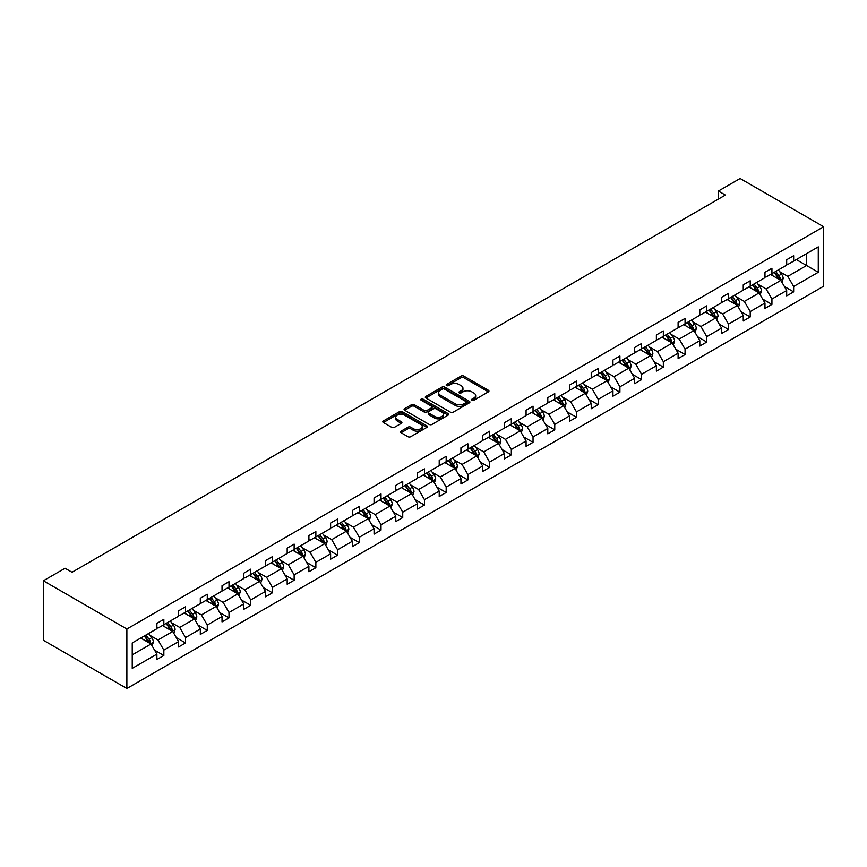 <?xml version="1.0" encoding="UTF-8"?>
<svg xmlns="http://www.w3.org/2000/svg" width="867" height="867" viewBox="0 0 867 867"><rect width="100%" height="100%" fill="white"/><g stroke="black" fill="none" stroke-linecap="round" stroke-linejoin="round"><path stroke-width="1.3" d="M471.962 400.251A1.355 0.78 0 0 0 473.881 400.251L488.392 391.862A1.929 1.116 0 0 0 488.955 391.071A1.929 1.116 0 0 0 488.392 390.291L463.802 376.083A1.929 1.116 0 0 0 461.06 376.083L446.548 384.471A1.355 0.78 0 0 0 446.147 385.024A1.355 0.78 0 0 0 446.548 385.577A1.355 0.78 0 0 0 448.456 385.577L450.341 384.493A6.188 3.566 0 0 1 459.087 384.493L461.136 385.674A6.188 3.566 0 0 1 462.945 388.199A6.188 3.566 0 0 1 461.136 390.724L459.25 391.808A1.355 0.78 0 0 0 458.86 392.361A1.355 0.78 0 0 0 459.25 392.914A1.355 0.78 0 0 0 461.168 392.914L463.043 391.83A6.188 3.566 0 0 1 471.789 391.83L473.837 393.011A6.188 3.566 0 0 1 475.658 395.536A6.188 3.566 0 0 1 473.837 398.061L471.962 399.145A1.355 0.78 0 0 0 471.561 399.698A1.355 0.78 0 0 0 471.962 400.251L471.962 399.145M401.074 431.159A1.929 1.116 0 0 0 400.511 431.939A1.929 1.116 0 0 0 401.074 432.731L407.978 436.719A1.929 1.116 0 0 0 410.709 436.719L426.835 427.409A1.929 1.116 0 0 0 427.398 426.618A1.929 1.116 0 0 0 426.835 425.827L402.234 411.63A1.929 1.116 0 0 0 399.503 411.63L383.377 420.939A1.929 1.116 0 0 0 382.813 421.73A1.929 1.116 0 0 0 383.377 422.511L391.711 427.323A1.929 1.116 0 0 0 394.452 427.323L401.345 423.345A1.929 1.116 0 0 0 401.92 422.554A1.929 1.116 0 0 0 401.345 421.763L397.216 419.379A5.169 2.98 0 0 1 395.699 417.265A5.169 2.98 0 0 1 398.896 414.513A5.169 2.98 0 0 1 404.531 415.163L420.723 424.505A5.169 2.98 0 0 1 422.229 426.618A5.169 2.98 0 0 1 419.043 429.371A5.169 2.98 0 0 1 413.407 428.732L410.709 427.171A1.929 1.116 0 0 0 407.978 427.171L401.074 431.159L401.074 432.731L407.978 428.775L407.978 427.171M823.65 226.731L740.125 178.504L718.407 191.043L725.365 195.064L72.026 572.263L65.068 568.253L43.35 580.782L126.875 629.009L823.65 226.731L823.65 286.218L126.875 688.496L126.875 629.009M450.472 412.183A1.929 1.116 0 0 0 453.203 412.183L469.329 402.873A1.929 1.116 0 0 0 469.903 402.082A1.929 1.116 0 0 0 469.329 401.291L444.738 387.094A1.929 1.116 0 0 0 442.007 387.094L425.881 396.403A1.929 1.116 0 0 0 425.307 397.194A1.929 1.116 0 0 0 425.881 397.975L450.472 412.183M421.709 400.543A1.355 0.78 0 0 1 423.074 400.727L448.055 415.152L431.961 424.451A1.929 1.116 0 0 1 429.23 424.451L404.629 410.243L404.629 408.671A1.929 1.116 0 0 0 404.065 409.462A1.929 1.116 0 0 0 404.629 410.243M404.629 408.671L411.532 404.683A1.929 1.116 0 0 1 414.263 404.683L424.234 410.449A1.929 1.116 0 0 0 426.976 410.449L431.549 407.804A1.929 1.116 0 0 0 432.113 407.013A1.929 1.116 0 0 0 431.549 406.222L421.167 400.229A1.355 0.78 0 0 1 420.766 399.676A1.355 0.78 0 0 1 421.6 398.95A1.355 0.78 0 0 1 423.074 399.123L448.087 413.559A1.929 1.116 0 0 1 448.651 414.35A1.929 1.116 0 0 1 448.087 415.141L448.087 413.559M132.239 642.956L156.884 628.727L156.884 623.34L163.841 619.331L163.841 624.717L178.602 616.188L178.602 610.812L185.56 606.792L185.56 612.178L200.31 603.649L200.31 598.273L207.278 594.253L207.278 599.639L222.028 591.121L222.028 585.734L228.996 581.714L228.996 587.1L243.746 578.582L243.746 573.195L250.715 569.175L250.715 574.561L265.465 566.043L265.465 560.656L272.433 556.636L272.433 562.022L287.183 553.504L287.183 548.117L294.141 544.097L294.141 549.483L308.901 540.965L308.901 535.578L315.859 531.558L315.859 536.944L330.62 528.426L330.62 523.039L337.577 519.019L337.577 524.405L352.338 515.887L352.338 510.5L359.296 506.48L359.296 511.866L374.056 503.348L374.056 497.961L381.014 493.941L381.014 499.327L395.775 490.809L395.775 485.422L402.732 481.402L402.732 486.788L417.493 478.27L417.493 472.883L424.451 468.863L424.451 474.249L439.211 465.731L439.211 460.344L446.169 456.324L446.169 461.71L460.93 453.192L460.93 447.805L467.887 443.785L467.887 449.171L482.648 440.653L482.648 435.267L489.606 431.246L489.606 436.632L504.356 428.114L504.356 422.728L511.324 418.707L511.324 424.093L526.074 415.575L526.074 410.189L533.042 406.168L533.042 411.554L547.792 403.036L547.792 397.65L554.761 393.629L554.761 399.015L569.511 390.497L569.511 385.111L576.479 381.09L576.479 386.476L591.229 377.958L591.229 372.572L598.187 368.562L598.187 373.937L612.947 365.419L612.947 360.033L619.905 356.023L619.905 361.398L634.666 352.88L634.666 347.494L641.623 343.484L641.623 348.87L656.384 340.341L656.384 334.955L663.342 330.945L663.342 336.331L678.102 327.802L678.102 322.426L685.06 318.406L685.06 323.792L699.821 315.263L699.821 309.887L706.778 305.867L706.778 311.253L721.539 302.735L721.539 297.348L728.497 293.328L728.497 298.714L743.257 290.196L743.257 284.81L750.215 280.789L750.215 286.175L764.976 277.657L764.976 272.271L771.933 268.25L771.933 273.636L786.683 265.118L786.683 259.732L793.652 255.711L793.652 261.097L818.285 246.867L818.285 272.271L793.652 286.489L793.652 291.876L786.683 295.896L786.683 290.51L771.933 299.028L771.933 304.415L764.976 308.435L764.976 303.049L750.215 311.567L750.215 316.954L743.257 320.974L743.257 315.588L728.497 324.106L728.497 329.493L721.539 333.513L721.539 328.127L706.778 336.645L706.778 342.031L699.821 346.052L699.821 340.666L685.06 349.184L685.06 354.57L678.102 358.591L678.102 353.205L663.342 361.723L663.342 367.109L656.384 371.13L656.384 365.744L641.623 374.262L641.623 379.648L634.666 383.669L634.666 378.283L619.905 386.801L619.905 392.187L612.947 396.208L612.947 390.822L598.187 399.34L598.187 404.726L591.229 408.747L591.229 403.361L576.479 411.879L576.479 417.265L569.511 421.286L569.511 415.9L554.761 424.418L554.761 429.804L547.792 433.825L547.792 428.439L533.042 436.957L533.042 442.343L526.074 446.364L526.074 440.978L511.324 449.496L511.324 454.882L504.356 458.903L504.356 453.517L489.606 462.035L489.606 467.421L482.648 471.442L482.648 466.056L467.887 474.574L467.887 479.96L460.93 483.981L460.93 478.595L446.169 487.113L446.169 492.499L439.211 496.509L439.211 491.134L424.451 499.652L424.451 505.038L417.493 509.048L417.493 503.673L402.732 512.191L402.732 517.577L395.775 521.587L395.775 516.201L381.014 524.73L381.014 530.116L374.056 534.126L374.056 528.74L359.296 537.269L359.296 542.644L352.338 546.665L352.338 541.279L337.577 549.808L337.577 555.183L330.62 559.204L330.62 553.818L315.859 562.336L315.859 567.722L308.901 571.743L308.901 566.357L294.141 574.875L294.141 580.261L287.183 584.282L287.183 578.896L272.433 587.414L272.433 592.8L265.465 596.821L265.465 591.435L250.715 599.953L250.715 605.339L243.746 609.36L243.746 603.974L228.996 612.492L228.996 617.878L222.028 621.899L222.028 616.513L207.278 625.031L207.278 630.417L200.31 634.438L200.31 629.052L185.56 637.57L185.56 642.956L178.602 646.977L178.602 641.591L163.841 650.109L163.841 655.495L156.884 659.516L156.884 654.13L132.239 668.359L132.239 642.956M162.443 625.519L172.75 631.469L157.989 639.987L149.937 635.327M157.989 639.987L163.841 650.109M172.75 631.469L178.602 641.591M156.884 627.448L157.989 628.087L163.841 624.717M184.162 612.98L194.468 618.93L179.707 627.448L171.655 622.788M179.707 627.448L185.56 637.57M194.468 618.93L200.31 629.052M178.602 614.909L179.707 615.548L185.56 612.178M205.88 600.441L216.186 606.391L201.426 614.909L193.374 610.26M201.426 614.909L207.278 625.031M216.186 606.391L222.028 616.513M200.31 602.37L201.426 603.009L207.278 599.639M227.598 587.902L237.905 593.852L223.144 602.37L215.092 597.721M223.144 602.37L228.996 612.492M237.905 593.852L243.746 603.974M222.028 589.831L223.144 590.47L228.996 587.1M249.317 575.363L259.623 581.313L244.862 589.831L236.81 585.182M244.862 589.831L250.715 599.953M259.623 581.313L265.465 591.435M243.746 577.292L244.862 577.931L250.715 574.561M271.035 562.824L281.341 568.774L266.581 577.292L258.529 572.643M266.581 577.292L272.433 587.414M281.341 568.774L287.183 578.896M265.465 564.753L266.581 565.392L272.433 562.022M292.753 550.285L303.06 556.235L288.299 564.753L280.236 560.104M288.299 564.753L294.141 574.875M303.06 556.235L308.901 566.357M287.183 552.214L288.299 552.853L294.141 549.483M314.472 537.746L324.778 543.696L310.018 552.214L301.954 547.565M310.018 552.214L315.859 562.336M324.778 543.696L330.62 553.818M308.901 539.675L310.018 540.314L315.859 536.944M336.19 525.207L346.486 531.157L331.736 539.675L323.673 535.026M331.736 539.675L337.577 549.808M346.486 531.157L352.338 541.279M330.62 527.136L331.736 527.775L337.577 524.405M357.908 512.668L368.204 518.618L353.454 527.136L345.391 522.487M353.454 527.136L359.296 537.269M368.204 518.618L374.056 528.74M352.338 514.597L353.454 515.236L359.296 511.866M379.627 500.129L389.922 506.079L375.173 514.597L367.109 509.948M375.173 514.597L381.014 524.73M389.922 506.079L395.775 516.201M374.056 502.058L375.173 502.697L381.014 499.327M401.345 487.59L411.641 493.54L396.891 502.058L388.828 497.409M396.891 502.058L402.732 512.191M411.641 493.54L417.493 503.673M395.775 489.519L396.891 490.169L402.732 486.788M423.063 475.051L433.359 481.001L418.609 489.519L410.546 484.87M418.609 489.519L424.451 499.652M433.359 481.001L439.211 491.134M417.493 476.98L418.609 477.63L424.451 474.249M444.771 462.512L455.077 468.462L440.317 476.98L432.265 472.331M440.317 476.98L446.169 487.113M455.077 468.462L460.93 478.595M439.211 464.441L440.317 465.091L446.169 461.71M466.489 449.973L476.796 455.923L462.035 464.441L453.983 459.792M462.035 464.441L467.887 474.574M476.796 455.923L482.648 466.056M460.93 451.902L462.035 452.552L467.887 449.171M488.208 437.434L498.514 443.384L483.753 451.902L475.701 447.253M483.753 451.902L489.606 462.035M498.514 443.384L504.356 453.517M482.648 439.363L483.753 440.013L489.606 436.632M509.926 424.895L520.233 430.845L505.472 439.363L497.42 434.714M505.472 439.363L511.324 449.496M520.233 430.845L526.074 440.978M504.356 426.824L505.472 427.474L511.324 424.093M531.644 412.356L541.951 418.306L527.19 426.824L519.138 422.175M527.19 426.824L533.042 436.957M541.951 418.306L547.792 428.439M526.074 414.285L527.19 414.935L533.042 411.554M553.363 399.828L563.669 405.767L548.909 414.285L540.856 409.636M548.909 414.285L554.761 424.418M563.669 405.767L569.511 415.9M547.792 401.757L548.909 402.396L554.761 399.015M575.081 387.289L585.388 393.228L570.627 401.757L562.564 397.097M570.627 401.757L576.479 411.879M585.388 393.228L591.229 403.361M569.511 389.218L570.627 389.857L576.479 386.476M596.799 374.75L607.106 380.689L592.345 389.218L584.282 384.558M592.345 389.218L598.187 399.34M607.106 380.689L612.947 390.822M591.229 376.679L592.345 377.318L598.187 373.937M618.518 362.211L628.813 368.15L614.064 376.679L606 372.019M614.064 376.679L619.905 386.801M628.813 368.15L634.666 378.283M612.947 364.14L614.064 364.779L619.905 361.398M640.236 349.672L650.532 355.622L635.782 364.14L627.719 359.48M635.782 364.14L641.623 374.262M650.532 355.622L656.384 365.744M634.666 351.601L635.782 352.24L641.623 348.87M661.954 337.133L672.25 343.083L657.5 351.601L649.437 346.941M657.5 351.601L663.342 361.723M672.25 343.083L678.102 353.205M656.384 339.062L657.5 339.701L663.342 336.331M683.673 324.594L693.968 330.544L679.219 339.062L671.156 334.402M679.219 339.062L685.06 349.184M693.968 330.544L699.821 340.666M678.102 326.523L679.219 327.162L685.06 323.792M705.391 312.055L715.687 318.005L700.937 326.523L692.874 321.874M700.937 326.523L706.778 336.645M715.687 318.005L721.539 328.127M699.821 313.984L700.937 314.623L706.778 311.253M727.11 299.516L737.405 305.466L722.644 313.984L714.592 309.335M722.644 313.984L728.497 324.106M737.405 305.466L743.257 315.588M721.539 301.445L722.644 302.084L728.497 298.714M748.817 286.977L759.124 292.927L744.363 301.445L736.311 296.796M744.363 301.445L750.215 311.567M759.124 292.927L764.976 303.049M743.257 288.906L744.363 289.545L750.215 286.175M770.535 274.438L780.842 280.388L766.081 288.906L758.029 284.257M766.081 288.906L771.933 299.028M780.842 280.388L786.683 290.51M764.976 276.367L766.081 277.007L771.933 273.636M796.296 259.569L806.592 265.519L787.8 276.367L779.747 271.718M787.8 276.367L793.652 286.489M818.285 272.271L806.592 265.519L806.592 253.619L818.285 246.867M43.35 580.782L43.35 640.269L126.875 688.496M718.407 191.043L718.407 199.085M786.683 263.828L787.8 264.468L793.652 261.097M132.239 654.856L151.031 644.008L140.736 638.058M151.031 644.008L156.884 654.13M784.397 286.533L793.652 291.876M762.678 299.072L771.933 304.415M740.96 311.611L750.215 316.954M719.242 324.15L728.497 329.493M697.523 336.689L706.778 342.031M675.805 349.228L685.06 354.57M654.086 361.767L663.342 367.109M632.368 374.306L641.623 379.648M610.65 386.845L619.905 392.187M588.931 399.384L598.187 404.726M567.213 411.923L576.479 417.265M545.495 424.462L554.761 429.804M523.776 437.001L533.042 442.343M502.069 449.54L511.324 454.882M480.351 462.078L489.606 467.421M458.632 474.617L467.887 479.96M436.914 487.146L446.169 492.499M415.195 499.685L424.451 505.038M393.477 512.224L402.732 517.577M371.759 524.763L381.014 530.116M350.04 537.302L359.296 542.644M328.322 549.841L337.577 555.183M306.604 562.38L315.859 567.722M284.885 574.919L294.141 580.261M263.167 587.458L272.433 592.8M241.449 599.997L250.715 605.339M219.73 612.536L228.996 617.878M198.023 625.074L207.278 630.417M176.304 637.613L185.56 642.956M154.586 650.152L163.841 655.495M472.504 400.435L473.837 399.665A6.188 3.566 0 0 0 475.658 397.14L475.658 395.536M462.945 388.199L462.945 389.803A6.188 3.566 0 0 1 461.136 392.328L459.792 393.098M488.392 390.291L488.392 391.862L463.802 377.698A1.929 1.116 0 0 0 461.06 377.698L447.09 385.761M469.329 401.291L469.329 402.873L444.738 388.698A1.929 1.116 0 0 0 442.007 388.698L425.903 397.996M465.915 402.635A1.355 0.78 0 0 0 466.316 402.082A1.355 0.78 0 0 0 465.915 401.529L444.327 389.066A1.355 0.78 0 0 0 442.408 389.066L440.436 390.204A6.188 3.566 0 0 0 438.615 392.729A6.188 3.566 0 0 0 440.436 395.254L455.186 403.773A6.188 3.566 0 0 0 463.932 403.773L465.915 402.635L465.915 404.239A1.355 0.78 0 0 0 466.316 403.686L466.316 402.082M438.615 392.729L438.615 394.344A6.188 3.566 0 0 0 440.436 396.869L440.436 395.254M465.915 404.239L463.932 405.388A6.188 3.566 0 0 1 455.186 405.388L440.436 396.869M404.651 410.264L411.532 406.298L411.532 404.683M432.113 407.013L432.113 408.617A1.929 1.116 0 0 1 431.549 409.408L426.976 412.053A1.929 1.116 0 0 1 424.234 412.053L414.263 406.298A1.929 1.116 0 0 0 411.532 406.298M434.584 416.42A5.169 2.98 0 0 0 440.219 417.07A5.169 2.98 0 0 0 443.416 414.307A5.169 2.98 0 0 0 441.899 412.204L436.199 408.91A1.929 1.116 0 0 0 433.457 408.91L428.883 411.554A1.929 1.116 0 0 0 428.32 412.334A1.929 1.116 0 0 0 428.883 413.125L434.584 416.42L434.584 418.024A5.169 2.98 0 0 0 440.219 418.674A5.169 2.98 0 0 0 443.416 415.922L443.416 414.307M428.32 412.334L428.32 413.949A1.929 1.116 0 0 0 428.883 414.729L428.883 413.125M434.584 418.024L428.883 414.729M422.229 426.618L422.229 428.222A5.169 2.98 0 0 1 419.043 430.986A5.169 2.98 0 0 1 413.407 430.335L410.709 428.775A1.929 1.116 0 0 0 407.978 428.775M395.699 417.265L395.699 418.88A5.169 2.98 0 0 0 397.216 420.983L397.216 419.379M401.323 423.356L397.216 420.983M426.835 425.827L426.835 427.409L402.234 413.234A1.929 1.116 0 0 0 399.503 413.234L383.409 422.532M781.904 282.219L783.183 278.524A5.213 3.013 -120 0 0 781.514 274.08L778.393 269.908M772.779 275.739L771.424 273.929M780.072 279.943L780.365 278.74A5.213 3.013 -120 0 0 778.869 275.608L775.748 271.436M774.437 272.184L777.872 276.779A2.655 1.539 60 0 1 778.36 277.592L780.365 278.74M774.068 272.401L777.2 276.573A5.213 3.013 60 0 1 778.501 279.033M760.186 294.758L761.464 291.063A5.213 3.013 -120 0 0 759.795 286.619L756.674 282.447M751.071 288.267L749.706 286.468M758.354 292.482L758.647 291.279A5.213 3.013 -120 0 0 757.151 288.147L754.03 283.975M752.719 284.723L756.154 289.318A2.655 1.539 60 0 1 756.642 290.12L758.647 291.279M752.361 284.94L755.482 289.112A5.213 3.013 60 0 1 756.783 291.572M738.467 307.297L739.746 303.602A5.213 3.013 -120 0 0 738.077 299.158L734.956 294.986M729.353 300.806L727.998 299.007M736.636 305.021L736.928 303.818A5.213 3.013 -120 0 0 735.433 300.686L732.312 296.514M731 297.262L734.447 301.857A2.655 1.539 60 0 1 734.923 302.659L736.928 303.818M730.643 297.479L733.764 301.651A5.213 3.013 60 0 1 735.064 304.111M716.749 319.836L718.028 316.141A5.213 3.013 -120 0 0 716.359 311.697L713.238 307.525M707.635 313.345L706.28 311.535M714.917 317.56L715.21 316.357A5.213 3.013 -120 0 0 713.714 313.225L710.593 309.053M709.282 309.801L712.728 314.396A2.655 1.539 60 0 1 713.205 315.198L715.21 316.357M708.924 310.018L712.045 314.19A5.213 3.013 60 0 1 713.346 316.65M695.031 332.375L696.309 328.68A5.213 3.013 -120 0 0 694.64 324.236L691.519 320.064M685.916 325.884L684.562 324.074M693.199 330.099L693.492 328.896A5.213 3.013 -120 0 0 691.996 325.764L688.875 321.592M687.564 322.34L691.01 326.935A2.655 1.539 60 0 1 691.487 327.737L693.492 328.896M687.206 322.557L690.327 326.729A5.213 3.013 60 0 1 691.628 329.189M673.312 344.914L674.591 341.208A5.213 3.013 -120 0 0 672.922 336.775L669.801 332.603M664.198 338.423L662.843 336.613M671.481 342.638L671.773 341.435A5.213 3.013 -120 0 0 670.278 338.293L667.157 334.12M665.845 334.879L669.291 339.474A2.655 1.539 60 0 1 669.768 340.276L671.773 341.435M665.488 335.085L668.609 339.257A5.213 3.013 60 0 1 669.909 341.728M651.594 357.453L652.873 353.747A5.213 3.013 -120 0 0 651.215 349.314L648.082 345.142M642.48 350.962L641.125 349.152M649.762 355.167L650.055 353.974A5.213 3.013 -120 0 0 648.559 350.832L645.438 346.659M644.127 347.418L647.573 352.013A2.655 1.539 60 0 1 648.05 352.815L650.055 353.974M643.769 347.624L646.89 351.796A5.213 3.013 60 0 1 648.191 354.267M629.875 369.992L631.154 366.286A5.213 3.013 -120 0 0 629.496 361.842L626.364 357.67M620.761 363.501L619.406 361.691M628.044 367.706L628.337 366.513A5.213 3.013 -120 0 0 626.852 363.371L623.72 359.198M622.419 359.957L625.855 364.552A2.655 1.539 60 0 1 626.332 365.354L628.337 366.513M622.051 360.163L625.172 364.335A5.213 3.013 60 0 1 626.473 366.806M608.157 382.531L609.436 378.825A5.213 3.013 -120 0 0 607.778 374.381L604.646 370.209M599.043 376.04L597.688 374.23M606.326 380.245L606.618 379.052A5.213 3.013 -120 0 0 605.133 375.91L602.001 371.737M600.701 372.496L604.136 377.091A2.655 1.539 60 0 1 604.624 377.893L606.618 379.052M600.332 372.702L603.454 376.874A5.213 3.013 60 0 1 604.754 379.345M586.439 395.059L587.718 391.364A5.213 3.013 -120 0 0 586.059 386.92L582.927 382.748M577.324 388.579L575.97 386.769M584.618 392.784L584.9 391.591A5.213 3.013 -120 0 0 583.415 388.449L580.283 384.276M578.983 385.035L582.418 389.63A2.655 1.539 60 0 1 582.906 390.432L584.9 391.591M578.614 385.241L581.746 389.413A5.213 3.013 60 0 1 583.036 391.884M564.72 407.598L565.999 403.903A5.213 3.013 -120 0 0 564.341 399.459L561.209 395.287M555.606 401.118L554.251 399.308M562.9 405.322L563.192 404.13A5.213 3.013 -120 0 0 561.697 400.988L558.565 396.815M557.264 397.574L560.7 402.169A2.655 1.539 60 0 1 561.187 402.971L563.192 404.13M556.896 397.78L560.028 401.952A5.213 3.013 60 0 1 561.328 404.423M543.002 420.137L544.292 416.442A5.213 3.013 -120 0 0 542.623 411.998L539.502 407.826M533.888 413.657L532.533 411.847M541.181 417.861L541.474 416.669A5.213 3.013 -120 0 0 539.978 413.526L536.846 409.354M535.546 410.113L538.981 414.708A2.655 1.539 60 0 1 539.469 415.51L541.474 416.669M535.177 410.319L538.309 414.491A5.213 3.013 60 0 1 539.61 416.962M521.284 432.676L522.573 428.981A5.213 3.013 -120 0 0 520.904 424.537L517.783 420.365M512.169 426.196L510.815 424.386M519.463 430.4L519.756 429.208A5.213 3.013 -120 0 0 518.26 426.065L515.139 421.893M513.828 422.652L517.263 427.236A2.655 1.539 60 0 1 517.751 428.049L519.756 429.208M513.459 422.858L516.591 427.03A5.213 3.013 60 0 1 517.892 429.49M499.576 445.215L500.855 441.52A5.213 3.013 -120 0 0 499.186 437.076L496.065 432.904M490.451 438.735L489.096 436.925M497.745 442.939L498.037 441.747A5.213 3.013 -120 0 0 496.542 438.604L493.421 434.432M492.109 435.191L495.545 439.775A2.655 1.539 60 0 1 496.032 440.588L498.037 441.747M491.741 435.397L494.873 439.569A5.213 3.013 60 0 1 496.173 442.029M477.858 457.754L479.137 454.059A5.213 3.013 -120 0 0 477.468 449.615L474.347 445.443M468.733 451.273L467.378 449.464M476.026 455.478L476.319 454.286A5.213 3.013 -120 0 0 474.823 451.143L471.702 446.971M470.391 447.73L473.826 452.314A2.655 1.539 60 0 1 474.314 453.127L476.319 454.286M470.033 447.936L473.154 452.108A5.213 3.013 60 0 1 474.455 454.568M456.14 470.293L457.418 466.598A5.213 3.013 -120 0 0 455.749 462.154L452.628 457.982M447.025 463.812L445.671 462.003M454.308 468.017L454.601 466.825A5.213 3.013 -120 0 0 453.105 463.682L449.984 459.51M448.673 460.269L452.119 464.853A2.655 1.539 60 0 1 452.596 465.666L454.601 466.825M448.315 460.475L451.436 464.647A5.213 3.013 60 0 1 452.737 467.107M434.421 482.832L435.7 479.137A5.213 3.013 -120 0 0 434.031 474.693L430.91 470.521M425.307 476.351L423.952 474.542M432.59 480.556L432.882 479.364A5.213 3.013 -120 0 0 431.387 476.221L428.265 472.049M426.954 472.808L430.4 477.392A2.655 1.539 60 0 1 430.877 478.205L432.882 479.364M426.597 473.014L429.718 477.186A5.213 3.013 60 0 1 431.018 479.646M412.703 495.371L413.982 491.676A5.213 3.013 -120 0 0 412.313 487.232L409.191 483.06M403.588 488.89L402.234 487.081M410.871 493.095L411.164 491.892A5.213 3.013 -120 0 0 409.668 488.76L406.547 484.588M405.236 485.347L408.682 489.931A2.655 1.539 60 0 1 409.159 490.744L411.164 491.892M404.878 485.553L407.999 489.725A5.213 3.013 60 0 1 409.3 492.185M390.984 507.91L392.263 504.215A5.213 3.013 -120 0 0 390.594 499.771L387.473 495.599M381.87 501.429L380.515 499.62M389.153 505.634L389.446 504.431A5.213 3.013 -120 0 0 387.95 501.299L384.829 497.127M383.517 497.886L386.964 502.47A2.655 1.539 60 0 1 387.441 503.283L389.446 504.431M383.16 498.091L386.281 502.264A5.213 3.013 60 0 1 387.582 504.724M369.266 520.449L370.545 516.754A5.213 3.013 -120 0 0 368.887 512.31L365.755 508.138M360.152 513.968L358.797 512.159M367.435 518.173L367.727 516.97A5.213 3.013 -120 0 0 366.232 513.838L363.11 509.666M361.799 510.414L365.245 515.009A2.655 1.539 60 0 1 365.722 515.822L367.727 516.97M361.441 510.63L364.563 514.803A5.213 3.013 60 0 1 365.863 517.263M347.548 532.988L348.827 529.293A5.213 3.013 -120 0 0 347.168 524.849L344.036 520.677M338.433 526.507L337.079 524.698M345.716 530.712L346.009 529.509A5.213 3.013 -120 0 0 344.524 526.377L341.392 522.205M340.092 522.953L343.527 527.548A2.655 1.539 60 0 1 344.004 528.361L346.009 529.509M339.723 523.169L342.844 527.342A5.213 3.013 60 0 1 344.145 529.802M325.829 545.527L327.108 541.832A5.213 3.013 -120 0 0 325.45 537.388L322.318 533.216M316.715 539.046L315.36 537.237M323.998 543.251L324.291 542.048A5.213 3.013 -120 0 0 322.806 538.916L319.674 534.744M318.373 535.492L321.809 540.087A2.655 1.539 60 0 1 322.296 540.9L324.291 542.048M318.005 535.708L321.126 539.881A5.213 3.013 60 0 1 322.426 542.341M304.111 558.066L305.39 554.371A5.213 3.013 -120 0 0 303.732 549.927L300.6 545.755M294.997 551.585L293.642 549.776M302.29 555.79L302.572 554.587A5.213 3.013 -120 0 0 301.087 551.455L297.955 547.283M296.655 548.031L300.09 552.626A2.655 1.539 60 0 1 300.578 553.439L302.572 554.587M296.286 548.247L299.418 552.42A5.213 3.013 60 0 1 300.708 554.88M282.393 570.605L283.672 566.91A5.213 3.013 -120 0 0 282.013 562.466L278.881 558.294M273.278 564.124L271.924 562.315M280.572 568.329L280.865 567.126A5.213 3.013 -120 0 0 279.369 563.994L276.237 559.822M274.937 560.57L278.372 565.165A2.655 1.539 60 0 1 278.86 565.978L280.865 567.126M274.568 560.786L277.7 564.959A5.213 3.013 60 0 1 279.001 567.419M260.674 583.144L261.964 579.449A5.213 3.013 -120 0 0 260.295 575.005L257.163 570.833M251.56 576.653L250.205 574.854M258.854 580.868L259.146 579.665A5.213 3.013 -120 0 0 257.651 576.533L254.519 572.361M253.218 573.109L256.654 577.704A2.655 1.539 60 0 1 257.141 578.506L259.146 579.665M252.85 573.325L255.982 577.498A5.213 3.013 60 0 1 257.282 579.958M238.956 595.683L240.246 591.988A5.213 3.013 -120 0 0 238.577 587.544L235.456 583.372M229.842 589.192L228.487 587.382M237.135 593.407L237.428 592.204A5.213 3.013 -120 0 0 235.932 589.072L232.8 584.9M231.5 585.648L234.935 590.243A2.655 1.539 60 0 1 235.423 591.045L237.428 592.204M231.131 585.864L234.263 590.037A5.213 3.013 60 0 1 235.564 592.497M217.249 608.222L218.527 604.527A5.213 3.013 -120 0 0 216.858 600.083L213.737 595.911M208.123 601.731L206.769 599.921M215.417 605.946L215.71 604.743A5.213 3.013 -120 0 0 214.214 601.611L211.093 597.439M209.781 598.187L213.217 602.782A2.655 1.539 60 0 1 213.705 603.584L215.71 604.743M209.413 598.403L212.545 602.576A5.213 3.013 60 0 1 213.846 605.036M195.53 620.761L196.809 617.066A5.213 3.013 -120 0 0 195.14 612.622L192.019 608.45M186.405 614.269L185.05 612.46M193.699 618.485L193.991 617.282A5.213 3.013 -120 0 0 192.496 614.139L189.374 609.978M188.063 610.726L191.499 615.321A2.655 1.539 60 0 1 191.986 616.123L193.991 617.282M187.695 610.932L190.827 615.104A5.213 3.013 60 0 1 192.127 617.575M173.812 633.3L175.091 629.594A5.213 3.013 -120 0 0 173.422 625.161L170.3 620.989M164.697 626.808L163.332 624.999M171.98 631.024L172.273 629.821A5.213 3.013 -120 0 0 170.777 626.678L167.656 622.506M166.345 623.265L169.791 627.86A2.655 1.539 60 0 1 170.268 628.662L172.273 629.821M165.987 623.471L169.108 627.643A5.213 3.013 60 0 1 170.409 630.114M152.093 645.839L153.372 642.133A5.213 3.013 -120 0 0 151.703 637.689L148.582 633.528M142.979 639.347L141.624 637.538M150.262 643.552L150.555 642.36A5.213 3.013 -120 0 0 149.059 639.217L145.938 635.045M144.626 635.804L148.073 640.399A2.655 1.539 60 0 1 148.55 641.201L150.555 642.36M144.269 636.01L147.39 640.182A5.213 3.013 60 0 1 148.69 642.653M473.837 399.665L473.837 398.061M459.25 392.914L459.25 391.808M461.136 392.328L461.136 390.724M446.548 385.577L446.548 384.471M461.06 377.698L461.06 376.083M463.802 377.698L463.802 376.083M425.881 397.975L425.881 396.403M442.007 388.698L442.007 387.094M444.738 388.698L444.738 387.094M455.186 405.388L455.186 403.773M463.932 405.388L463.932 403.773M414.263 406.298L414.263 404.683M424.234 412.053L424.234 410.449M426.976 412.053L426.976 410.449M431.549 409.408L431.549 407.804M423.074 400.727L423.074 399.123M410.709 428.775L410.709 427.171M413.407 430.335L413.407 428.732M401.345 423.345L401.345 421.763M383.377 422.511L383.377 420.939M399.503 413.234L399.503 411.63M402.234 413.234L402.234 411.63M780.463 280.171L783.15 278.621M778.869 275.608L781.514 274.08M775.716 277.429L777.2 276.573M758.744 292.71L761.432 291.16M757.151 288.147L759.795 286.619M753.997 289.968L755.482 289.112M737.026 305.249L739.714 303.699M735.433 300.686L738.077 299.158M732.279 302.507L733.764 301.651M715.318 317.788L717.995 316.238M713.714 313.225L716.359 311.697M710.561 315.046L712.045 314.19M693.6 330.327L696.277 328.777M691.996 325.764L694.64 324.236M688.842 327.585L690.327 326.729M671.882 342.866L674.559 341.316M670.278 338.293L672.922 336.775M667.124 340.124L668.609 339.257M650.163 355.405L652.84 353.855M648.559 350.832L651.215 349.314M645.406 352.652L646.89 351.796M628.445 367.933L631.122 366.394M626.852 363.371L629.496 361.842M623.687 365.191L625.172 364.335M606.727 380.472L609.403 378.933M605.133 375.91L607.778 374.381M601.98 377.73L603.454 376.874M585.008 393.011L587.685 391.472M583.415 388.449L586.059 386.92M580.261 390.269L581.746 389.413M563.29 405.55L565.967 404.011M561.697 400.988L564.341 399.459M558.543 402.808L560.028 401.952M541.572 418.089L544.248 416.55M539.978 413.526L542.623 411.998M536.825 415.347L538.309 414.491M519.853 430.628L522.53 429.078M518.26 426.065L520.904 424.537M515.106 427.886L516.591 427.03M498.135 443.167L500.823 441.617M496.542 438.604L499.186 437.076M493.388 440.425L494.873 439.569M476.417 455.706L479.104 454.156M474.823 451.143L477.468 449.615M471.67 452.964L473.154 452.108M454.698 468.245L457.386 466.695M453.105 463.682L455.749 462.154M449.951 465.503L451.436 464.647M432.98 480.784L435.668 479.234M431.387 476.221L434.031 474.693M428.233 478.042L429.718 477.186M411.272 493.323L413.949 491.773M409.668 488.76L412.313 487.232M406.515 490.581L407.999 489.725M389.554 505.862L392.231 504.312M387.95 501.299L390.594 499.771M384.796 503.12L386.281 502.264M367.836 518.401L370.512 516.851M366.232 513.838L368.887 512.31M363.078 515.659L364.563 514.803M346.117 530.94L348.794 529.39M344.524 526.377L347.168 524.849M341.36 528.198L342.844 527.342M324.399 543.479L327.076 541.929M322.806 538.916L325.45 537.388M319.652 540.737L321.126 539.881M302.681 556.018L305.357 554.468M301.087 551.455L303.732 549.927M297.934 553.276L299.418 552.42M280.962 568.557L283.639 567.007M279.369 563.994L282.013 562.466M276.215 565.815L277.7 564.959M259.244 581.096L261.921 579.546M257.651 576.533L260.295 575.005M254.497 578.354L255.982 577.498M237.525 593.635L240.202 592.085M235.932 589.072L238.577 587.544M232.779 590.893L234.263 590.037M215.807 606.174L218.484 604.624M214.214 601.611L216.858 600.083M211.06 603.432L212.545 602.576M194.089 618.713L196.776 617.163M192.496 614.139L195.14 612.622M189.342 615.971L190.827 615.104M172.37 631.252L175.058 629.702M170.777 626.678L173.422 625.161M167.624 628.499L169.108 627.643M150.652 643.78L153.34 642.241M149.059 639.217L151.703 637.689M145.905 641.038L147.39 640.182"/></g></svg>
